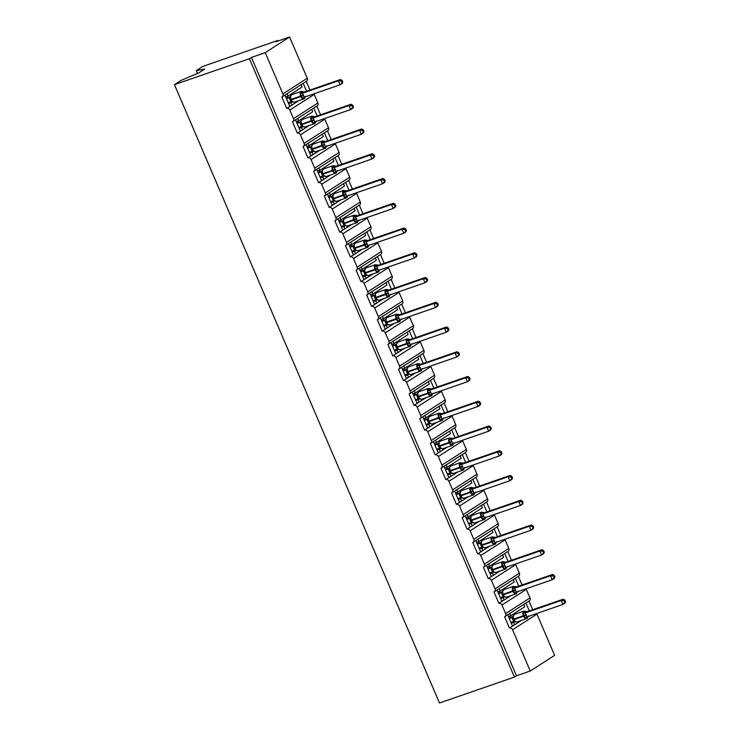 <?xml version="1.0" encoding="UTF-8"?>
<svg xmlns="http://www.w3.org/2000/svg" width="740" height="740" viewBox="0 0 740 740"><rect width="100%" height="100%" fill="white"/><g stroke="black" fill="none" stroke-linecap="round" stroke-linejoin="round"><path stroke-width="1.11" d="M197.589 73.408L196.368 70.559L202.89 66.369L277.861 40.45L275.835 41.755L289.59 37L307.267 78.246A2.608 2.164 57.3 0 1 306.61 81.15L282.227 96.811A2.608 2.164 57.3 0 1 281.838 96.996L286.732 108.419L291.893 105.108L290.875 102.731L288.526 103.535M278.092 40.977L277.861 40.45M507.649 614.774L512.524 626.151L514.633 624.791L513.615 622.414L511.266 623.219M286.732 108.419A2.608 2.164 -122.7 0 1 289.821 110.084L293.493 118.65A2.608 2.164 57.3 0 1 292.448 121.749L297.341 133.163A2.608 2.164 -122.7 0 1 300.421 134.837L304.094 143.403A2.608 2.164 57.3 0 1 303.058 146.492L307.951 157.916A2.608 2.164 -122.7 0 1 311.031 159.581L314.704 168.147A2.608 2.164 57.3 0 1 313.658 171.236L318.552 182.66A2.608 2.164 -122.7 0 1 321.641 184.325L325.313 192.89A2.608 2.164 57.3 0 1 324.268 195.989L329.161 207.404A2.608 2.164 -122.7 0 1 332.242 209.078L335.914 217.643A2.608 2.164 57.3 0 1 334.878 220.733L339.771 232.156A2.608 2.164 -122.7 0 1 342.851 233.822L346.524 242.387A2.608 2.164 57.3 0 1 345.478 245.477L350.371 256.9A2.608 2.164 -122.7 0 1 353.461 258.565L357.133 267.131A2.608 2.164 57.3 0 1 356.088 270.229L360.981 281.653A2.608 2.164 -122.7 0 1 364.062 283.318L367.734 291.884A2.608 2.164 57.3 0 1 366.689 294.973L371.591 306.397A2.608 2.164 -122.7 0 1 374.671 308.062L378.344 316.627A2.608 2.164 57.3 0 1 377.298 319.717L382.192 331.141A2.608 2.164 -122.7 0 1 385.281 332.806L388.953 341.371A2.608 2.164 57.3 0 1 387.908 344.47L392.801 355.894A2.608 2.164 -122.7 0 1 395.882 357.559L399.554 366.124A2.608 2.164 57.3 0 1 398.509 369.214L403.411 380.638A2.608 2.164 -122.7 0 1 406.491 382.303L410.164 390.868A2.608 2.164 57.3 0 1 409.118 393.957L414.012 405.381A2.608 2.164 -122.7 0 1 417.101 407.046L420.773 415.612A2.608 2.164 57.3 0 1 419.728 418.711L424.621 430.134A2.608 2.164 -122.7 0 1 427.702 431.799L431.374 440.365A2.608 2.164 57.3 0 1 430.329 443.454L435.231 454.878A2.608 2.164 -122.7 0 1 438.311 456.543L441.983 465.108A2.608 2.164 57.3 0 1 440.938 468.207L445.832 479.622A2.608 2.164 -122.7 0 1 448.921 481.287L452.593 489.852A2.608 2.164 57.3 0 1 451.548 492.951L456.441 504.375A2.608 2.164 -122.7 0 1 459.522 506.04L463.194 514.605A2.608 2.164 57.3 0 1 462.149 517.695L467.051 529.119A2.608 2.164 -122.7 0 1 470.131 530.784L473.804 539.349A2.608 2.164 57.3 0 1 472.758 542.448L477.651 553.862A2.608 2.164 -122.7 0 1 480.741 555.527L484.404 564.102A2.608 2.164 57.3 0 1 483.368 567.192L488.261 578.615A2.608 2.164 -122.7 0 1 491.341 580.28L495.014 588.846A2.608 2.164 57.3 0 1 493.969 591.935L498.871 603.359A2.608 2.164 -122.7 0 1 501.951 605.024L505.624 613.59A2.608 2.164 57.3 0 1 504.578 616.688L509.471 628.103L512.524 626.151M509.758 613.414L510.757 615.745L524.817 606.717L523.818 604.386M510.757 615.745L508.408 616.559M525.937 603.026L529.313 610.907M528.98 601.074L532.698 609.741M497.04 590.03L501.914 601.398L504.033 600.048L503.006 597.661L500.666 598.475M498.871 603.359L501.914 601.398M499.158 588.67L500.157 591.001L514.217 581.973L513.218 579.642M500.157 591.001L497.807 591.815M515.327 578.282L518.703 586.163M518.379 576.321L522.088 584.989M486.43 565.277L491.305 576.654L493.423 575.295L492.405 572.917L490.056 573.731M488.261 578.615L491.305 576.654M488.548 563.926L489.547 566.257L503.607 557.22L502.608 554.889M489.547 566.257L487.198 567.071M504.717 553.538L508.093 561.41M507.77 551.577L511.479 560.245M475.829 540.533L480.704 551.91L482.813 550.551L481.796 548.173L479.446 548.978M477.651 553.862L480.704 551.91M477.938 539.173L478.937 541.504L492.997 532.476L491.998 530.145M478.937 541.504L476.588 542.318M494.116 528.785L497.493 536.666M497.16 526.834L500.878 535.492M465.22 515.789L470.094 527.158L472.213 525.807L471.186 523.421L468.846 524.235M467.051 529.119L470.094 527.158M467.338 514.429L468.337 516.76L482.397 507.733L481.398 505.401M468.337 516.76L465.987 517.574M483.507 504.042L486.883 511.923M486.559 502.081L490.269 510.748M454.61 491.036L459.485 502.414L461.603 501.054L460.585 498.677L458.236 499.491M456.441 504.375L459.485 502.414M456.728 489.686L457.727 492.017L471.787 482.98L470.788 480.649M457.727 492.017L455.378 492.822M472.897 479.298L476.273 487.17M475.95 477.337L479.659 486.004M444.009 466.293L448.884 477.67L450.993 476.31L449.976 473.933L447.626 474.738M445.832 479.622L448.884 477.67M446.118 464.933L447.117 467.264L461.177 458.236L460.178 455.905M447.117 467.264L444.777 468.078M462.296 454.545L465.673 462.426M465.34 452.593L469.058 461.251M433.4 441.549L438.274 452.917L440.393 451.567L439.366 449.18L437.026 449.994M435.231 454.878L438.274 452.917M435.518 440.189L436.517 442.52L450.577 433.492L449.578 431.161M436.517 442.52L434.167 443.334M451.687 429.801L455.063 437.682M454.739 427.84L458.449 436.507M422.79 416.796L427.664 428.173L429.783 426.814L428.765 424.436L426.416 425.25M424.621 430.134L427.664 428.173M424.908 415.445L425.907 417.776L439.967 408.739L438.968 406.408M425.907 417.776L423.558 418.581M441.077 405.058L444.463 412.929M444.13 403.096L447.839 411.764M412.189 392.052L417.064 403.43L419.173 402.07L418.156 399.693L415.806 400.497M414.012 405.381L417.064 403.43M414.298 390.692L415.297 393.023L429.357 383.995L428.358 381.664M415.297 393.023L412.957 393.837M430.477 380.305L433.853 388.186M433.52 378.353L437.238 387.011M401.579 367.308L406.454 378.677L408.572 377.326L407.546 374.94L405.206 375.754M403.411 380.638L406.454 378.677M403.698 365.949L404.697 368.279L418.757 359.252L417.758 356.921M404.697 368.279L402.347 369.094M419.867 355.561L423.243 363.442M422.919 353.6L426.629 362.267M390.979 342.555L395.854 353.933L397.963 352.573L396.945 350.196L394.596 351.01M392.801 355.894L395.854 353.933M393.088 341.205L394.087 343.536L408.147 334.499L407.148 332.168M394.087 343.536L391.738 344.341M409.266 330.817L412.643 338.689M412.31 328.856L416.028 337.523M380.369 317.812L385.244 329.189L387.353 327.829L386.336 325.452L383.986 326.257M382.192 331.141L385.244 329.189M382.478 316.452L383.477 318.783L397.537 309.755L396.538 307.424M383.477 318.783L381.137 319.597M398.657 306.064L402.033 313.945M401.7 304.112L405.418 312.77M369.76 293.068L374.634 304.436L376.753 303.086L375.726 300.699L373.386 301.513M371.591 306.397L374.634 304.436M371.878 291.708L372.877 294.039L386.937 285.011L385.938 282.68M372.877 294.039L370.527 294.853M388.047 281.32L391.423 289.201M391.099 279.359L394.809 288.026M359.159 268.315L364.034 279.692L366.143 278.332L365.125 275.955L362.776 276.769M360.981 281.653L364.034 279.692M361.268 266.964L362.267 269.295L376.327 260.258L375.328 257.927M362.267 269.295L359.918 270.1M377.446 256.577L380.822 264.448M380.49 254.615L384.208 263.283M348.549 243.571L353.424 254.949L355.533 253.589L354.516 251.212L352.166 252.016M350.371 256.9L353.424 254.949M350.658 242.211L351.657 244.542L365.717 235.514L364.718 233.183M351.657 244.542L349.317 245.356M366.837 231.824L370.213 239.704M369.88 229.872L373.598 238.53M337.94 218.827L342.814 230.196L344.933 228.836L343.906 226.459L341.565 227.273M339.771 232.156L342.814 230.196M340.058 217.468L341.057 219.799L355.117 210.771L354.118 208.44M341.057 219.799L338.707 220.613M356.227 207.08L359.603 214.961M359.279 205.119L362.989 213.786M327.339 194.074L332.214 205.452L334.323 204.092L333.305 201.715L330.956 202.529M329.161 207.404L332.214 205.452M329.448 192.724L330.447 195.055L344.507 186.018L343.508 183.687M330.447 195.055L328.098 195.86M345.626 182.327L349.003 190.208M348.67 180.375L352.388 189.042M316.729 169.331L321.604 180.708L323.713 179.348L322.696 176.971L320.346 177.776M318.552 182.66L321.604 180.708M318.838 167.971L319.837 170.302L333.907 161.274L332.898 158.943M319.837 170.302L317.497 171.116M335.017 157.583L338.393 165.464M338.06 155.622L341.778 164.289M306.12 144.587L310.994 155.955L313.113 154.595L312.086 152.218L309.746 153.032M307.951 157.916L310.994 155.955M308.238 143.227L309.237 145.558L323.297 136.53L322.298 134.199M309.237 145.558L306.887 146.372M324.407 132.839L327.783 140.711M327.459 130.878L331.168 139.546M295.519 119.834L300.394 131.211L302.503 129.852L301.485 127.474L299.136 128.288M297.341 133.163L300.394 131.211M297.628 118.474L298.627 120.814L312.687 111.777L311.688 109.446M298.627 120.814L296.278 121.619M313.806 108.086L317.183 115.967M316.85 106.135L320.568 114.802M513.43 619.177L515.355 621.628L513.615 622.414M514.633 624.791L521.404 620.444M504.319 596.829L503.006 597.661M504.033 600.048L510.804 595.691M493.71 572.076L492.405 572.917M493.423 575.295L500.194 570.947M481.259 541.754L481.601 544.918L483.535 547.387L481.796 548.173M482.813 550.551L489.584 546.203M472.499 522.579L471.186 523.421M472.213 525.807L478.984 521.45M461.889 497.835L460.585 498.677M461.603 501.054L468.374 496.707M449.439 467.514L449.781 470.677L451.714 473.147L449.976 473.933M450.993 476.31L457.764 471.963M440.679 448.338L439.366 449.18M440.393 451.567L447.164 447.21M430.07 423.595L428.765 424.436M429.783 426.814L436.554 422.466M419.469 398.851L418.156 399.693M419.173 402.07L425.944 397.722M408.859 374.098L407.546 374.94M408.572 377.326L415.344 372.969M398.25 349.354L396.945 350.196M397.963 352.573L404.734 348.226M387.649 324.61L386.336 325.452M387.353 327.829L394.133 323.482M377.039 299.857L375.726 300.699M376.753 303.086L383.524 298.729M366.43 275.114L365.125 275.955M366.143 278.332L372.914 273.985M355.829 250.37L354.516 251.212M355.533 253.589L362.313 249.241M345.219 225.617L343.906 226.459M344.933 228.836L351.704 224.488M334.61 200.873L333.305 201.715M334.323 204.092L341.094 199.745M324.009 176.129L322.696 176.971M323.713 179.348L330.493 175.001M313.399 151.376L312.086 152.218M313.113 154.595L319.884 150.248M302.789 126.633L301.485 127.474M302.503 129.852L309.274 125.504M284.909 95.09L289.784 106.458M287.018 93.73L288.017 96.061L302.087 87.033L301.088 84.702M288.017 96.061L285.677 96.875M303.197 83.343L306.573 91.224M306.24 81.382L309.958 90.049M292.189 101.889L290.875 102.731M291.893 105.108L298.673 100.751M512.561 629.768L536.944 614.107L554.621 655.353L530.238 671.014L512.561 629.768A2.608 2.164 -122.7 0 0 509.471 628.103M530.238 671.014L516.474 675.777L251.452 57.415L265.207 52.66L282.884 93.906A2.608 2.164 57.3 0 1 282.227 96.811M536.944 614.107A2.608 2.164 -122.7 0 0 536.62 613.534M293.493 118.65L317.876 102.99L314.204 94.424A2.608 2.164 -122.7 0 0 313.88 93.85M317.876 102.99A2.608 2.164 57.3 0 1 317.22 105.894L292.837 121.554M304.094 143.403L328.477 127.743L324.805 119.177A2.608 2.164 -122.7 0 0 324.49 118.594M328.477 127.743A2.608 2.164 57.3 0 1 327.82 130.647L303.437 146.307M314.704 168.147L339.087 152.486L335.414 143.921A2.608 2.164 -122.7 0 0 335.091 143.347M339.087 152.486A2.608 2.164 57.3 0 1 338.43 155.391L314.047 171.051M325.313 192.89L349.696 177.23L346.024 168.665A2.608 2.164 -122.7 0 0 345.7 168.091M349.696 177.23A2.608 2.164 57.3 0 1 349.039 180.135L324.657 195.795M335.914 217.643L360.297 201.983L356.625 193.418A2.608 2.164 -122.7 0 0 356.31 192.835M360.297 201.983A2.608 2.164 57.3 0 1 359.64 204.888L335.257 220.548M346.524 242.387L370.907 226.727L367.234 218.161A2.608 2.164 -122.7 0 0 366.911 217.588M370.907 226.727A2.608 2.164 57.3 0 1 370.25 229.631L345.867 245.292M357.133 267.131L381.516 251.471L377.844 242.905A2.608 2.164 -122.7 0 0 377.52 242.332M381.516 251.471A2.608 2.164 57.3 0 1 380.86 254.375L356.476 270.035M367.734 291.884L392.117 276.224L388.445 267.658A2.608 2.164 -122.7 0 0 388.13 267.075M392.117 276.224A2.608 2.164 57.3 0 1 391.46 279.128L367.077 294.788M378.344 316.627L402.726 300.967L399.054 292.402A2.608 2.164 -122.7 0 0 398.731 291.828M402.726 300.967A2.608 2.164 57.3 0 1 402.07 303.872L377.687 319.532M388.953 341.371L413.336 325.711L409.664 317.146A2.608 2.164 -122.7 0 0 409.34 316.572M413.336 325.711A2.608 2.164 57.3 0 1 412.68 328.615L388.296 344.276M399.554 366.124L423.937 350.464L420.264 341.899A2.608 2.164 -122.7 0 0 419.95 341.325M423.937 350.464A2.608 2.164 57.3 0 1 423.28 353.368L398.897 369.029M410.164 390.868L434.546 375.208L430.874 366.642A2.608 2.164 -122.7 0 0 430.55 366.069M434.546 375.208A2.608 2.164 57.3 0 1 433.89 378.112L409.507 393.773M420.773 415.612L445.156 399.952L441.484 391.386A2.608 2.164 -122.7 0 0 441.16 390.812M445.156 399.952A2.608 2.164 57.3 0 1 444.5 402.856L420.117 418.526M431.374 440.365L455.757 424.704L452.085 416.139A2.608 2.164 -122.7 0 0 451.761 415.565M455.757 424.704A2.608 2.164 57.3 0 1 455.1 427.609L430.717 443.269M441.983 465.108L466.367 449.448L462.694 440.883A2.608 2.164 -122.7 0 0 462.371 440.309M466.367 449.448A2.608 2.164 57.3 0 1 465.71 452.353L441.327 468.013M452.593 489.852L476.976 474.192L473.304 465.627A2.608 2.164 -122.7 0 0 472.98 465.053M476.976 474.192A2.608 2.164 57.3 0 1 476.32 477.096L451.937 492.766M463.194 514.605L487.577 498.945L483.904 490.38A2.608 2.164 -122.7 0 0 483.581 489.806M487.577 498.945A2.608 2.164 57.3 0 1 486.92 501.849L462.537 517.51M473.804 539.349L498.187 523.689L494.514 515.123A2.608 2.164 -122.7 0 0 494.191 514.55M498.187 523.689A2.608 2.164 57.3 0 1 497.53 526.593L473.147 542.254M484.404 564.102L508.796 548.433L505.124 539.867A2.608 2.164 -122.7 0 0 504.8 539.293M508.796 548.433A2.608 2.164 57.3 0 1 508.14 551.346L483.757 567.007M495.014 588.846L519.397 573.186L515.725 564.62A2.608 2.164 -122.7 0 0 515.401 564.047M519.397 573.186A2.608 2.164 57.3 0 1 518.74 576.09L494.357 591.75M505.624 613.59L530.007 597.929L526.334 589.364A2.608 2.164 -122.7 0 0 526.01 588.79M530.007 597.929A2.608 2.164 57.3 0 1 529.35 600.834L504.967 616.494M516.474 675.777L514.448 677.082L439.477 703L174.446 84.647L180.967 80.457L198.727 72.918L204.749 69.061L196.368 70.559M265.207 52.66L289.59 37M174.446 84.647L249.417 58.719L251.452 57.415M514.448 677.082L249.417 58.719M291.282 105.496L289.618 106.079M301.892 130.249L300.227 130.823M312.493 154.993L310.828 155.567M323.103 179.737L321.438 180.32M333.712 204.49L332.047 205.063M344.313 229.233L342.648 229.807M354.923 253.977L353.257 254.56M365.532 278.73L363.867 279.304M376.133 303.474L374.468 304.048M386.743 328.227L385.078 328.8M397.352 352.971L395.687 353.544M407.953 377.714L406.288 378.288M418.562 402.468L416.898 403.041M429.172 427.211L427.507 427.785M439.773 451.955L438.108 452.529M450.382 476.708L448.718 477.282M460.983 501.452L459.327 502.025M471.593 526.196L469.928 526.778M482.202 550.949L480.538 551.522M492.803 575.692L491.138 576.266M503.413 600.436L501.748 601.019M514.023 625.189L512.357 625.763M290.348 96.311L290.302 98.235L291.68 101.278L294.252 102.287A3.737 2.035 70.9 0 1 291.282 99.882L291.68 101.278M305.056 96.885L304.538 98.096L302.512 98.513L300.32 93.397L302.651 91.603A1.906 1.832 -134.5 0 0 304.556 91.927L302.466 93.24L304.168 97.208L340.113 84.776L338.421 80.817L302.531 93.222M342.814 82.057L342.148 83.472L340.113 84.776L342.814 82.057L342.139 80.475L341.325 80.993L342 82.575M341.325 80.993L338.421 80.817L340.446 79.513L304.556 91.927M302.864 91.769L304.556 91.917M286.482 98.772L289.941 97.292M286.26 98.244L290.163 96.894M288.184 102.731L290.986 101.769L289.22 97.819M290.311 98.272L290.894 99.946M292.614 101.935L290.986 101.769M289.285 97.8L290.422 96.82M302.512 98.513L304.011 97.282M300.32 93.397L302.466 93.24M342.139 80.475L340.446 79.513M301.3 124.237L302.762 126.623L304.852 127.03A3.737 2.035 70.9 0 1 301.883 124.625L302.29 126.022M315.666 121.628L315.147 122.84L313.122 123.266L310.93 118.15L313.261 116.347A1.906 1.832 -134.5 0 0 315.157 116.67L313.075 117.993L314.768 121.961L350.723 109.529L349.021 105.561L313.131 117.965M353.424 106.8L352.758 108.225L350.723 109.529L353.424 106.8L352.74 105.219L351.935 105.746L352.61 107.328M351.935 105.746L349.021 105.561L351.056 104.257L315.157 116.67M313.473 116.513L315.166 116.661M297.091 123.515L300.551 122.035M296.87 122.988L300.773 121.638M298.793 127.484L301.587 126.512L299.829 122.572A1.906 1.832 -134.5 0 0 300.431 122.183A1.906 1.832 -134.5 0 0 300.431 122.174L302.207 119.501A3.737 2.035 70.9 0 0 301.966 119.612A3.737 2.035 70.9 0 0 301.68 124.154L301.883 124.625L314.223 120.139M300.949 121.055L301.495 124.709M303.224 126.688L301.587 126.512M299.894 122.544L301.032 121.573M313.122 123.266L314.611 122.035M310.93 118.15L313.075 117.993M352.74 105.219L351.056 104.257M311.558 145.799L311.512 147.732L312.891 150.766L315.462 151.774A3.737 2.035 70.9 0 1 312.493 149.369L312.9 150.775M326.266 146.381L325.757 147.584L323.732 148.009L321.539 142.894L323.861 141.09A1.906 1.832 -134.5 0 0 325.767 141.423L323.676 142.737L325.378 146.705L361.333 134.273L359.631 130.305L323.741 142.718M364.025 131.554L363.358 132.969L361.333 134.273L364.025 131.554L363.349 129.963L362.535 130.49L363.22 132.072M362.535 130.49L359.631 130.305L361.657 129.001L325.776 141.414L324.074 141.266M307.701 148.259L311.161 146.788M307.47 147.741L311.383 146.391M309.403 152.227L312.197 151.265L310.439 147.315A1.906 1.832 -134.5 0 0 311.031 146.927L312.817 144.245A3.737 2.035 70.9 0 0 312.576 144.365A3.737 2.035 70.9 0 0 312.289 148.897L312.493 149.369L324.832 144.892M313.834 151.432L312.197 151.265M310.495 147.297L311.642 146.317M323.732 148.009L325.221 146.779M321.539 142.894L323.676 142.737M363.349 129.963L361.657 129.001M322.159 170.552L322.122 172.476L323.5 175.519L326.072 176.527A3.737 2.035 70.9 0 1 323.103 174.122L323.5 175.519M336.876 171.125L336.358 172.337L334.332 172.753L332.14 167.638L334.471 165.843A1.906 1.832 -134.5 0 0 336.367 166.167L334.286 167.481L335.988 171.449L371.933 159.017L370.231 155.058L334.351 167.462M374.634 156.297L373.968 157.713L371.933 159.017L374.634 156.297L373.959 154.715L373.145 155.233L373.82 156.825M373.145 155.233L370.231 155.058L372.266 153.754L336.321 166.176L334.684 166.01M318.302 173.012L321.761 171.532M318.08 172.485L321.983 171.134M320.004 176.98L322.807 176.009L321.04 172.059M322.131 172.513L322.714 174.187M324.435 176.176L322.807 176.009M321.105 172.041L322.242 171.06M334.332 172.753L335.831 171.523M332.14 167.638L334.286 167.481M373.959 154.715L372.266 153.754M333.12 198.477L334.582 200.864L336.672 201.271A3.737 2.035 70.9 0 1 333.703 198.866L334.11 200.263M347.486 195.869L346.968 197.081L344.942 197.506L342.75 192.391L345.081 190.587A1.906 1.832 -134.5 0 0 346.977 190.911L344.896 192.233L346.588 196.202L382.543 183.77L380.841 179.802L344.951 192.215M385.244 181.041L384.578 182.465L382.543 183.77L385.244 181.041L384.56 179.459L383.755 179.987L384.43 181.568M383.755 179.987L380.841 179.802L382.876 178.497L346.921 190.929L345.293 190.754M328.911 197.756L332.371 196.276M328.69 197.228L332.593 195.878M330.614 201.724L333.407 200.753L331.65 196.812A1.906 1.832 -134.5 0 0 332.251 196.424L334.027 193.741A3.737 2.035 70.9 0 0 333.786 193.862A3.737 2.035 70.9 0 0 333.5 198.394L333.703 198.866L346.043 194.38M332.769 195.295L333.315 198.931M335.044 200.929L333.407 200.753M331.714 196.785L332.852 195.813M344.942 197.506L346.431 196.276M342.75 192.391L344.896 192.233M384.56 179.459L382.876 178.497M343.73 223.23L345.182 225.608L347.282 226.015A3.737 2.035 70.9 0 1 344.313 223.61L344.72 225.016M358.086 220.622L357.577 221.824L355.552 222.25L353.359 217.135L355.681 215.331A1.906 1.832 -134.5 0 0 357.587 215.664L355.496 216.977L357.198 220.946L393.153 208.513L391.451 204.545L355.561 216.959A1.906 1.203 -118.3 0 1 354.164 216.311M395.845 205.794L395.179 207.209L393.153 208.513L395.845 205.794L395.169 204.212L394.355 204.73L395.04 206.312M394.355 204.73L391.451 204.545L393.476 203.241L357.596 215.654L355.894 215.506M339.521 222.5L342.981 221.029M339.29 221.982L343.203 220.631M341.223 226.468L344.017 225.506L342.259 221.556A1.906 1.832 -134.5 0 0 342.851 221.168L344.637 218.485A3.737 2.035 70.9 0 0 344.396 218.605A3.737 2.035 70.9 0 0 344.109 223.138L344.313 223.61L356.652 219.133M343.379 220.039L343.924 223.684M345.654 225.672L344.017 225.506M342.315 221.538L343.462 220.557M355.552 222.25L357.041 221.02M353.359 217.135L355.496 216.977M395.169 204.212L393.476 203.241M354.34 247.974L355.792 250.361L357.892 250.768A3.737 2.035 70.9 0 1 354.923 248.363L355.32 249.759M368.696 245.365L368.178 246.577L366.152 246.993L363.96 241.878L366.291 240.084A1.906 1.832 -134.5 0 0 368.187 240.407L366.106 241.721L367.808 245.689L403.753 233.257L402.051 229.298L366.171 241.703M406.454 230.538L405.788 231.953L403.753 233.257L406.454 230.538L405.779 228.956L404.965 229.474L405.64 231.065M404.965 229.474L402.051 229.298L404.086 227.994L368.141 240.417L366.504 240.25M350.122 247.253L353.581 245.773M349.9 246.725L353.803 245.375M351.824 251.221L354.627 250.25L352.86 246.309M353.979 244.792L354.534 248.427M356.255 250.416L354.627 250.25M352.925 246.281L354.062 245.301M366.152 246.993L367.651 245.763M363.96 241.878L366.106 241.721M405.779 228.956L404.086 227.994M364.94 272.718L366.402 275.104L368.492 275.511A3.737 2.035 70.9 0 1 365.523 273.106L365.93 274.503M379.305 270.109L378.788 271.321L376.762 271.746L374.57 266.631L376.901 264.828A1.906 1.832 -134.5 0 0 378.797 265.151L376.706 266.474L378.408 270.442L414.363 258.01L412.661 254.042L376.771 266.456M417.064 255.291L416.398 256.706L414.363 258.01L417.064 255.291L416.38 253.7L415.575 254.227L416.25 255.809M415.575 254.227L412.661 254.042L414.696 252.738L378.741 265.17L377.113 264.994M360.732 271.996L364.191 270.516M360.51 271.469L364.413 270.118M362.434 275.964L365.227 274.993L363.47 271.053M364.589 269.536L365.135 273.171M366.864 275.169L365.227 274.993M363.525 271.025L364.672 270.054M376.762 271.746L378.251 270.516M374.57 266.631L376.706 266.474M416.38 253.7L414.696 252.738M376.716 292.67A3.737 2.035 70.9 0 0 376.457 292.726A3.737 2.035 70.9 0 0 376.216 292.846A3.737 2.035 70.9 0 0 375.929 297.378L376.531 299.247L377.678 300.079L377.002 299.848L379.102 300.264A3.737 2.035 70.9 0 1 376.133 297.85L376.54 299.256M389.906 294.862L389.397 296.065L387.371 296.49L385.179 291.375L387.501 289.571A1.906 1.832 -134.5 0 0 389.407 289.904L387.316 291.218L389.018 295.186L424.973 282.754L423.271 278.786L387.381 291.199A1.906 1.203 -118.3 0 1 385.984 290.552M427.664 280.035L426.999 281.45L424.973 282.754L427.664 280.035L426.989 278.453L426.175 278.971L426.86 280.553M426.175 278.971L423.271 278.786L425.296 277.482L389.416 289.895L387.714 289.747M371.341 296.74L374.792 295.269M371.11 296.222L375.023 294.871M373.034 300.708L375.837 299.746L374.07 295.796M375.199 294.279L375.744 297.933M377.474 299.913L375.837 299.746M374.135 295.778L375.282 294.798M387.371 296.49L388.861 295.26M385.179 291.375L387.316 291.218M426.989 278.453L425.296 277.482M387.325 317.414A3.737 2.035 70.9 0 0 387.066 317.479A3.737 2.035 70.9 0 0 386.826 317.589A3.737 2.035 70.9 0 0 386.539 322.122L387.14 324L388.287 324.832L387.612 324.601L389.703 325.008A3.737 2.035 70.9 0 1 386.743 322.603L387.14 324M400.516 319.606L399.998 320.818L397.972 321.234L395.78 316.119L398.111 314.324A1.906 1.832 -134.5 0 0 400.007 314.648L397.926 315.962L399.628 319.93L435.573 307.507L433.871 303.539L397.99 315.943M438.274 304.778L437.608 306.193L435.573 307.507L438.274 304.778L437.599 303.197L436.785 303.714L437.46 305.305M436.785 303.714L433.871 303.539L435.906 302.235L400.016 314.639L398.324 314.491M381.942 321.493L385.401 320.013M381.72 320.966L385.623 319.615M383.644 325.461L386.447 324.49L384.68 320.55M385.799 319.032L386.354 322.668M388.075 324.657L386.447 324.49M384.745 320.522L385.882 319.541M397.972 321.234L399.471 320.004M395.78 316.119L397.926 315.962M437.599 303.197L435.906 302.235M396.76 346.958L398.222 349.345L400.312 349.752A3.737 2.035 70.9 0 1 397.343 347.347L397.75 348.743M411.125 344.35L410.608 345.562L408.582 345.987L406.389 340.872L408.721 339.068A1.906 1.832 -134.5 0 0 410.617 339.392L408.526 340.714L410.228 344.683L446.183 332.251L444.481 328.282L408.591 340.696M448.884 329.531L448.209 330.947L446.183 332.251L448.884 329.531L448.2 327.94L447.395 328.468L448.07 330.049M447.395 328.468L444.481 328.282L446.516 326.978L410.561 339.41L408.933 339.235M392.552 346.237L396.011 344.766M392.329 345.71L396.233 344.359M394.254 350.205L397.047 349.234L395.289 345.293A1.906 1.832 -134.5 0 0 395.891 344.905L397.667 342.222A3.737 2.035 70.9 0 0 397.426 342.343A3.737 2.035 70.9 0 0 397.139 346.875L397.343 347.347L409.683 342.861M396.409 343.776L396.954 347.43M398.684 349.41L397.047 349.234M395.345 345.266L396.492 344.294M408.582 345.987L410.071 344.757M406.389 340.872L408.526 340.714M448.2 327.94L446.516 326.978M408.536 366.911A3.737 2.035 70.9 0 0 408.276 366.966A3.737 2.035 70.9 0 0 408.036 367.086A3.737 2.035 70.9 0 0 407.749 371.619L408.351 373.487L409.498 374.32L408.822 374.089L410.922 374.505A3.737 2.035 70.9 0 1 407.953 372.091L408.36 373.496M421.726 369.103L421.217 370.305L419.192 370.731L416.999 365.615L419.321 363.821A1.906 1.832 -134.5 0 0 421.227 364.145L419.136 365.458L420.838 369.427L456.784 356.995L455.091 353.026L419.201 365.44A1.906 1.203 -118.3 0 1 417.804 364.792M459.485 354.275L458.819 355.69L456.784 356.995L459.485 354.275L458.809 352.693L457.995 353.211L458.68 354.793M457.995 353.211L455.091 353.026L457.117 351.722L421.236 364.136L419.534 363.988M403.161 370.99L406.611 369.51M402.93 370.463L406.843 369.112M404.854 374.949L407.657 373.987L405.89 370.037A1.906 1.832 -134.5 0 0 406.491 369.649L408.276 366.966L417.906 363.636A3.737 2.035 -109.1 0 0 417.665 363.756A3.737 2.035 -109.1 0 0 417.379 368.289L407.749 371.619L407.953 372.091L420.292 367.614M407.019 368.52L407.564 372.174M409.294 374.153L407.657 373.987M405.955 370.019L407.093 369.038M419.192 370.731L420.681 369.5M416.999 365.615L419.136 365.458M458.809 352.693L457.117 351.722M417.619 393.273L417.582 395.197L418.96 398.24L421.523 399.249A3.737 2.035 70.9 0 1 418.562 396.844L418.96 398.24M432.336 393.846L431.818 395.058L429.792 395.484L427.6 390.359L429.931 388.565A1.906 1.832 -134.5 0 0 431.827 388.889L429.746 390.202L431.448 394.17L467.393 381.748L465.691 377.779L429.811 390.184M470.094 379.019L469.428 380.434L467.393 381.748L470.094 379.019L469.419 377.437L468.605 377.955L469.28 379.546M468.605 377.955L465.691 377.779L467.726 376.475L431.836 388.879L430.144 388.731M413.762 395.733L417.221 394.254M413.54 395.206L417.443 393.856M415.464 399.702L418.267 398.731L416.5 394.79M417.591 395.234L418.165 396.927M419.894 398.906L418.267 398.731M416.565 394.762L417.702 393.782M429.792 395.484L431.291 394.244M427.6 390.359L429.746 390.202M469.419 377.437L467.726 376.475M428.58 421.199L430.042 423.585L432.132 423.992A3.737 2.035 70.9 0 1 429.163 421.587L429.57 422.984M442.946 418.6L442.428 419.802L440.402 420.228L438.21 415.112L440.541 413.309A1.906 1.832 -134.5 0 0 442.437 413.632L440.346 414.955L442.048 418.923L478.003 406.491L476.301 402.523L440.411 414.937M480.704 403.772L480.029 405.187L478.003 406.491L480.704 403.772L480.02 402.181L479.205 402.708L479.89 404.29M479.205 402.708L476.301 402.523L478.336 401.219L442.446 413.632L440.744 413.475M424.371 420.477L427.831 419.007M424.15 419.95L428.053 418.6M426.074 424.446L428.867 423.483L427.11 419.534A1.906 1.832 -134.5 0 0 427.711 419.145L429.487 416.463A3.737 2.035 70.9 0 0 429.246 416.583A3.737 2.035 70.9 0 0 428.96 421.115L429.163 421.587L441.503 417.101M428.229 418.017L428.775 421.671M430.504 423.65L428.867 423.483M427.165 419.506L428.312 418.535M440.402 420.228L441.891 418.997M438.21 415.112L440.346 414.955M480.02 402.181L478.336 401.219M438.839 442.761L438.792 444.694L440.171 447.737L442.742 448.745A3.737 2.035 70.9 0 1 439.773 446.331L440.18 447.737M453.546 443.343L453.037 444.555L451.012 444.971L448.819 439.856L451.141 438.062A1.906 1.832 -134.5 0 0 453.046 438.385L450.956 439.699L452.658 443.667L488.604 431.235L486.911 427.276L451.021 439.68M491.305 428.516L490.638 429.931L488.604 431.235L491.305 428.516L490.629 426.934L489.815 427.452L490.5 429.034M489.815 427.452L486.911 427.276L488.937 425.963L453.046 438.385M451.354 438.228L453.046 438.376M434.981 445.23L438.432 443.75M434.75 444.703L438.663 443.353M436.674 449.189L439.477 448.227L437.71 444.278A1.906 1.832 -134.5 0 0 438.311 443.889L440.096 441.207A3.737 2.035 70.9 0 0 439.856 441.327A3.737 2.035 70.9 0 0 439.569 445.859L439.773 446.331L452.112 441.854M438.802 444.731L439.384 446.414M441.114 448.394L439.477 448.227M437.775 444.259L438.913 443.279M451.012 444.971L452.501 443.741M448.819 439.856L450.956 439.699M490.629 426.934L488.937 425.963M450.78 472.481L450.382 471.084A3.737 2.035 70.9 0 0 453.343 473.489L451.252 473.082M451.714 473.147L450.087 472.971L448.32 469.031L449.041 468.494M464.156 468.087L463.638 469.299L461.612 469.724L459.42 464.6L461.751 462.805A1.906 1.832 -134.5 0 0 463.647 463.129L461.566 464.443L463.268 468.42L499.213 455.988L497.511 452.02L461.621 464.424M501.914 453.259L501.248 454.684L499.213 455.988L501.914 453.259L501.239 451.678L500.425 452.196L501.1 453.786M500.425 452.196L497.511 452.02L499.546 450.716L463.647 463.129M461.964 462.972L463.656 463.12M445.582 469.974L448.32 469.031M445.36 469.447L449.263 468.096M447.284 473.942L450.087 472.971M449.411 469.475L449.985 471.167M448.385 469.003L449.522 468.022M461.612 469.724L463.101 468.485M459.42 464.6L461.566 464.443M501.239 451.678L499.546 450.716M460.4 495.439L461.862 497.826L463.952 498.233A3.737 2.035 70.9 0 1 460.983 495.828L461.39 497.224M474.766 492.84L474.248 494.043L472.222 494.468L470.029 489.353L472.361 487.549A1.906 1.832 -134.5 0 0 474.257 487.873L472.166 489.196L473.868 493.164L509.823 480.732L508.121 476.763L472.231 489.177M512.524 478.012L511.849 479.428L509.823 480.732L512.524 478.012L511.84 476.421L511.026 476.949L511.71 478.53M511.026 476.949L508.121 476.763L510.156 475.459L474.266 487.873L472.564 487.716M456.192 494.718L459.651 493.247M455.97 494.2L459.873 492.849M457.894 498.686L460.687 497.724L458.93 493.774A1.906 1.832 -134.5 0 0 459.531 493.386L461.307 490.703A3.737 2.035 70.9 0 0 461.066 490.824A3.737 2.035 70.9 0 0 460.779 495.356L460.983 495.828L473.322 491.341M460.049 492.257L460.595 495.911M462.324 497.891L460.687 497.724M458.985 493.756L460.132 492.775M472.222 494.468L473.711 493.238M470.029 489.353L472.166 489.196M511.84 476.421L510.156 475.459M470.659 517.01L470.612 518.934L471.99 521.977L474.562 522.986A3.737 2.035 70.9 0 1 471.593 520.581L471.99 521.977M485.366 517.584L484.857 518.796L482.832 519.212L480.639 514.096L482.961 512.302A1.906 1.832 -134.5 0 0 484.866 512.626L482.776 513.939L484.478 517.908L520.423 505.476L518.731 501.516L482.841 513.921A1.906 1.203 -118.3 0 1 481.435 513.273M523.125 502.756L522.459 504.171L520.423 505.476L523.125 502.756L522.449 501.174L521.635 501.692L522.32 503.274M521.635 501.692L518.731 501.516L520.757 500.203L484.811 512.635L483.174 512.469M466.801 519.471L470.252 517.991M466.57 518.943L470.483 517.593M468.494 523.43L471.297 522.468L469.53 518.518A1.906 1.832 -134.5 0 0 470.131 518.13L471.917 515.447A3.737 2.035 70.9 0 0 471.676 515.567A3.737 2.035 70.9 0 0 471.389 520.1L471.593 520.581L483.932 516.095M470.621 518.971L471.204 520.655M472.934 522.634L471.297 522.468M469.595 518.5L470.733 517.519M482.832 519.212L484.321 517.982M480.639 514.096L482.776 513.939M522.449 501.174L520.757 500.203M482.6 546.721L482.202 545.324A3.737 2.035 70.9 0 0 485.163 547.73L483.072 547.323M483.535 547.387L481.907 547.212L480.14 543.271L480.861 542.735M495.976 542.327L495.458 543.539L493.432 543.965L491.24 538.84L493.571 537.046A1.906 1.832 -134.5 0 0 495.467 537.37L493.386 538.692L495.088 542.66L531.033 530.229L529.331 526.26L493.441 538.665M533.734 527.5L533.068 528.924L531.033 530.229L533.734 527.5L533.059 525.918L532.245 526.436L532.92 528.027M532.245 526.436L529.331 526.26L531.366 524.956L495.476 537.36L493.784 537.212M477.402 544.215L480.14 543.271M477.18 543.687L481.083 542.337M479.104 548.183L481.907 547.212M481.231 543.715L481.805 545.389M480.204 543.243L481.342 542.263M493.432 543.965L494.921 542.725M491.24 538.84L493.386 538.692M533.059 525.918L531.366 524.956M492.22 569.68L493.682 572.066L495.772 572.473A3.737 2.035 70.9 0 1 492.803 570.068L493.21 571.465M506.585 567.081L506.068 568.283L504.042 568.709L501.849 563.593L504.18 561.79A1.906 1.832 -134.5 0 0 506.077 562.113L503.986 563.436L505.688 567.404L541.643 554.972L539.941 551.004L504.051 563.418M544.344 552.253L543.669 553.668L541.643 554.972L544.344 552.253L543.659 550.662L542.846 551.189L543.53 552.771M542.846 551.189L539.941 551.004L541.976 549.7L506.086 562.113L504.384 561.956M488.012 568.958L491.471 567.488M487.79 568.44L491.693 567.09M489.714 572.927L492.507 571.965L490.75 568.015A1.906 1.832 -134.5 0 0 491.341 567.626A1.906 1.832 -134.5 0 0 491.351 567.626L493.127 564.944A3.737 2.035 70.9 0 0 492.886 565.064A3.737 2.035 70.9 0 0 492.599 569.596L492.803 570.068L505.143 565.591M491.869 566.498L492.415 570.133M494.144 572.131L492.507 571.965M490.805 567.996L491.952 567.016M504.042 568.709L505.531 567.478M501.849 563.593L503.986 563.436M543.659 550.662L541.976 549.7M502.83 594.433L504.282 596.81L506.382 597.226A3.737 2.035 70.9 0 1 503.413 594.821L503.81 596.218M517.186 591.824L516.677 593.036L514.652 593.452L512.45 588.337L514.781 586.543A1.906 1.832 -134.5 0 0 516.687 586.866L514.596 588.18L516.298 592.148L552.244 579.716L550.551 575.757L514.661 588.161A1.906 1.203 -118.3 0 1 513.255 587.514M554.945 576.996L554.279 578.412L552.244 579.716L554.945 576.996L554.269 575.415L553.455 575.933L554.13 577.515M553.455 575.933L550.551 575.757L552.577 574.443L516.631 586.876L514.994 586.709M498.621 593.711L502.072 592.231M498.39 593.184L502.303 591.834M500.314 597.67L503.117 596.708L501.35 592.759A1.906 1.832 -134.5 0 0 501.951 592.37L503.737 589.688A3.737 2.035 70.9 0 0 503.496 589.808A3.737 2.035 70.9 0 0 503.209 594.34L503.413 594.821L515.752 590.335M502.479 591.251L503.024 594.886M504.745 596.875L503.117 596.708M501.415 592.74L502.553 591.76M514.652 593.452L516.141 592.222M512.45 588.337L514.596 588.18M554.269 575.415L552.577 574.443M514.42 620.962L514.023 619.565A3.737 2.035 70.9 0 0 516.982 621.97L514.892 621.563M515.355 621.628L513.726 621.452L511.96 617.512L512.681 616.975M527.796 616.568L527.278 617.78L525.252 618.205L523.06 613.081L525.391 611.286A1.906 1.832 -134.5 0 0 527.287 611.61L525.206 612.933L526.908 616.901L562.853 604.469L561.151 600.501L525.261 612.905M565.554 601.74L564.888 603.165L562.853 604.469L565.554 601.74L564.87 600.159L564.065 600.677L564.74 602.268M564.065 600.677L561.151 600.501L563.186 599.197L527.296 611.601L525.604 611.453M509.222 618.455L511.96 617.512M509 617.928L512.903 616.577M510.924 622.423L513.726 621.452M513.079 615.995L513.625 619.63M512.024 617.484L513.162 616.503M525.252 618.205L526.741 616.975M523.06 613.081L525.206 612.933M564.87 600.159L563.186 599.197M501.951 605.024L526.334 589.364M491.341 580.28L515.725 564.62M480.741 555.527L505.124 539.867M470.131 530.784L494.514 515.123M459.522 506.04L483.904 490.38M448.921 481.287L473.304 465.627M438.311 456.543L462.694 440.883M427.702 431.799L452.085 416.139M417.101 407.046L441.484 391.386M406.491 382.303L430.874 366.642M395.882 357.559L420.264 341.899M385.281 332.806L409.664 317.146M374.671 308.062L399.054 292.402M364.062 283.318L388.445 267.658M353.461 258.565L377.844 242.905M342.851 233.822L367.234 218.161M332.242 209.078L356.625 193.418M321.641 184.325L346.024 168.665M311.031 159.581L335.414 143.921M300.421 134.837L324.805 119.177M289.821 110.084L314.204 94.424M282.884 93.906L307.267 78.246M287.379 96.283L287.962 97.652M297.989 121.036L298.572 122.405M308.589 145.78L309.181 147.149M319.199 170.524L319.782 171.893M329.809 195.277L330.392 196.646M340.409 220.021L341.001 221.39M351.019 244.764L351.602 246.133M361.629 269.517L362.212 270.886M372.229 294.261L372.821 295.63M382.839 319.005L383.422 320.374M393.449 343.758L394.032 345.127M404.049 368.502L404.641 369.871M414.659 393.245L415.242 394.614M425.26 417.998L425.852 419.367M435.869 442.742L436.461 444.111M446.479 467.486L447.062 468.855M457.079 492.239L457.671 493.608M467.689 516.982L468.281 518.351M478.299 541.726L478.882 543.105M488.899 566.479L489.491 567.848M499.509 591.223L500.092 592.592M510.119 615.976L510.702 617.345M304.121 98.836A3.737 2.035 -109.1 0 1 303.881 98.957A3.737 2.035 -109.1 0 1 300.912 96.552L303.622 95.395M303.418 94.914L300.708 96.071A3.737 2.035 -109.1 0 1 300.995 91.538A3.737 2.035 -109.1 0 1 301.236 91.418L291.606 94.748A3.737 2.035 70.9 0 0 291.366 94.868A3.737 2.035 70.9 0 0 291.079 99.4L291.282 99.882L300.912 96.552L300.708 96.071L290.681 99.484M291.865 94.692A3.737 2.035 70.9 0 0 291.606 94.748L289.821 97.43A1.906 1.832 -134.5 0 1 289.229 97.819M290.034 100.094L290.857 99.891M289.83 99.613L290.654 99.419M304.057 97.255A1.906 1.203 -118.3 0 0 303.613 98.374M305.278 96.82A1.906 1.832 -134.5 0 0 305.139 97.403M301.125 92.583A1.906 1.203 -118.3 0 0 302.549 93.212M314.722 123.58A3.737 2.035 -109.1 0 1 314.482 123.7A3.737 2.035 -109.1 0 1 311.512 121.295L311.309 120.824A3.737 2.035 -109.1 0 1 311.596 116.291A3.737 2.035 -109.1 0 1 311.836 116.171L302.207 119.501A3.737 2.035 70.9 0 1 302.475 119.445M314.019 119.667L301.68 124.154L300.912 123.016M300.644 124.838L301.467 124.644M300.431 124.366L301.263 124.163M314.667 122.008A1.906 1.203 -118.3 0 0 314.223 123.127M315.887 121.573A1.906 1.832 -134.5 0 0 315.739 122.146M311.734 117.327A1.906 1.203 -118.3 0 0 313.159 117.956M325.332 148.333A3.737 2.035 -109.1 0 1 325.091 148.453A3.737 2.035 -109.1 0 1 322.122 146.039L321.918 145.567A3.737 2.035 -109.1 0 1 322.205 141.035A3.737 2.035 -109.1 0 1 322.446 140.915L312.817 144.245A3.737 2.035 70.9 0 1 313.075 144.189M324.629 144.411L311.901 148.962L312.104 149.452M311.244 149.591L312.077 149.388M311.041 149.11L311.873 148.916M325.276 146.751A1.906 1.203 -118.3 0 0 324.823 147.871M326.497 146.317A1.906 1.832 -134.5 0 0 326.349 146.89M322.344 142.071A1.906 1.203 -118.3 0 0 323.769 142.7M335.942 173.077A3.737 2.035 -109.1 0 1 335.701 173.197A3.737 2.035 -109.1 0 1 332.732 170.792L335.442 169.636M335.239 169.164L332.528 170.311A3.737 2.035 -109.1 0 1 332.815 165.779A3.737 2.035 -109.1 0 1 333.055 165.667L323.426 168.988A3.737 2.035 70.9 0 0 323.186 169.108A3.737 2.035 70.9 0 0 322.899 173.641L323.103 174.122L332.732 170.792L332.528 170.311L322.501 173.724M323.685 168.933A3.737 2.035 70.9 0 0 323.426 168.988L321.641 171.671A1.906 1.832 -134.5 0 1 321.049 172.059M321.854 174.335L322.677 174.131M321.65 173.854L322.474 173.66M335.877 171.495A1.906 1.203 -118.3 0 0 335.433 172.614M337.098 171.06A1.906 1.832 -134.5 0 0 336.959 171.643M332.945 166.824A1.906 1.203 -118.3 0 0 334.369 167.453M346.542 197.821A3.737 2.035 -109.1 0 1 346.302 197.941A3.737 2.035 -109.1 0 1 343.332 195.536L343.129 195.064A3.737 2.035 -109.1 0 1 343.416 190.531A3.737 2.035 -109.1 0 1 343.656 190.411L334.027 193.741A3.737 2.035 70.9 0 1 334.295 193.686M345.839 193.908L333.5 198.394L332.732 197.256M332.464 199.079L333.287 198.884M332.251 198.607L333.083 198.403M346.486 196.248A1.906 1.203 -118.3 0 0 346.043 197.367M347.707 195.813A1.906 1.832 -134.5 0 0 347.56 196.387M343.554 191.567A1.906 1.203 -118.3 0 0 344.979 192.197M357.152 222.574A3.737 2.035 -109.1 0 1 356.911 222.694A3.737 2.035 -109.1 0 1 353.942 220.279L353.739 219.808A3.737 2.035 -109.1 0 1 354.025 215.275A3.737 2.035 -109.1 0 1 354.266 215.155L344.637 218.485A3.737 2.035 70.9 0 1 344.896 218.429M356.449 218.651L344.109 223.138L343.332 221.972M343.064 223.832L343.897 223.628M342.861 223.351L343.693 223.156M357.096 220.992A1.906 1.203 -118.3 0 0 356.643 222.111M358.317 220.557A1.906 1.832 -134.5 0 0 358.169 221.131M367.762 247.317A3.737 2.035 -109.1 0 1 367.521 247.438A3.737 2.035 -109.1 0 1 364.552 245.032L367.262 243.876M367.059 243.405L364.348 244.552A3.737 2.035 -109.1 0 1 364.635 240.019A3.737 2.035 -109.1 0 1 364.875 239.908L355.246 243.229A3.737 2.035 70.9 0 0 355.006 243.349A3.737 2.035 70.9 0 0 354.719 247.882L354.923 248.363L364.552 245.032L364.348 244.552L354.321 247.965L353.942 246.716M355.505 243.173A3.737 2.035 70.9 0 0 355.246 243.229L353.461 245.911A1.906 1.832 -134.5 0 1 352.869 246.3M353.674 248.575L354.497 248.372M353.47 248.094L354.293 247.9M367.697 245.736A1.906 1.203 -118.3 0 0 367.253 246.864M368.918 245.31A1.906 1.832 -134.5 0 0 368.779 245.883M364.764 241.064A1.906 1.203 -118.3 0 0 366.189 241.693M378.362 272.07A3.737 2.035 -109.1 0 1 378.121 272.181A3.737 2.035 -109.1 0 1 375.152 269.776L377.863 268.62M377.659 268.148L374.949 269.305A3.737 2.035 -109.1 0 1 375.236 264.772A3.737 2.035 -109.1 0 1 375.476 264.652L365.847 267.982A3.737 2.035 70.9 0 0 365.606 268.102A3.737 2.035 70.9 0 0 365.32 272.635L365.523 273.106L375.152 269.776L374.949 269.305L365.32 272.635L364.552 271.497M366.115 267.926A3.737 2.035 70.9 0 0 365.847 267.982L364.071 270.664A1.906 1.832 -134.5 0 1 363.479 271.043M364.274 273.319L365.107 273.125M364.071 272.847L364.903 272.644M378.307 270.489A1.906 1.203 -118.3 0 0 377.863 271.608M379.528 270.054A1.906 1.832 -134.5 0 0 379.38 270.627M375.374 265.808A1.906 1.203 -118.3 0 0 376.799 266.437M388.972 296.814A3.737 2.035 -109.1 0 1 388.731 296.934A3.737 2.035 -109.1 0 1 385.762 294.52L388.472 293.373M388.269 292.892L375.929 297.378L376.133 297.85L385.762 294.52L385.559 294.048A3.737 2.035 -109.1 0 1 385.845 289.516A3.737 2.035 -109.1 0 1 386.086 289.396L376.457 292.726L374.671 295.408A1.906 1.832 -134.5 0 1 374.079 295.787M374.884 298.072L375.716 297.868M374.68 297.591L375.513 297.397M388.916 295.232A1.906 1.203 -118.3 0 0 388.463 296.351M390.137 294.798A1.906 1.832 -134.5 0 0 389.989 295.371M399.582 321.558A3.737 2.035 -109.1 0 1 399.332 321.678A3.737 2.035 -109.1 0 1 396.372 319.273L399.082 318.117M398.879 317.645L386.539 322.122L386.743 322.603L396.372 319.273L396.168 318.792A3.737 2.035 -109.1 0 1 396.455 314.26A3.737 2.035 -109.1 0 1 396.696 314.149L387.066 317.479L385.281 320.152A1.906 1.832 -134.5 0 1 384.689 320.54M385.494 322.816L386.317 322.612M385.29 322.335L386.114 322.141M399.517 319.976A1.906 1.203 -118.3 0 0 399.073 321.105M400.738 319.55A1.906 1.832 -134.5 0 0 400.599 320.124M396.585 315.305A1.906 1.203 -118.3 0 0 398.009 315.934M410.182 346.311A3.737 2.035 -109.1 0 1 409.942 346.422A3.737 2.035 -109.1 0 1 406.972 344.017L406.769 343.545A3.737 2.035 -109.1 0 1 407.055 339.012A3.737 2.035 -109.1 0 1 407.296 338.892L397.667 342.222A3.737 2.035 70.9 0 1 397.935 342.167M409.479 342.389L397.139 346.875L396.372 345.737M396.094 347.56L396.927 347.365M395.891 347.088L396.723 346.884M410.127 344.729A1.906 1.203 -118.3 0 0 409.683 345.848M411.348 344.294A1.906 1.832 -134.5 0 0 411.2 344.868M407.194 340.049A1.906 1.203 -118.3 0 0 408.619 340.678M420.792 371.055A3.737 2.035 -109.1 0 1 420.551 371.175A3.737 2.035 -109.1 0 1 417.582 368.77L417.379 368.289L420.089 367.132M406.704 372.312L407.536 372.109M406.5 371.832L407.333 371.637M420.736 369.473A1.906 1.203 -118.3 0 0 420.283 370.592M421.957 369.038A1.906 1.832 -134.5 0 0 421.809 369.611M431.401 395.798A3.737 2.035 -109.1 0 1 431.152 395.918A3.737 2.035 -109.1 0 1 428.192 393.514L430.902 392.357M430.699 391.886L427.988 393.032A3.737 2.035 -109.1 0 1 428.266 388.5A3.737 2.035 -109.1 0 1 428.516 388.389L418.886 391.719A3.737 2.035 70.9 0 0 418.637 391.83A3.737 2.035 70.9 0 0 418.359 396.363L418.562 396.844L428.192 393.514L427.988 393.032L417.961 396.446M419.145 391.654A3.737 2.035 70.9 0 0 418.886 391.719L417.101 394.392A1.906 1.832 -134.5 0 1 416.509 394.781M417.314 397.056L418.137 396.853M417.11 396.585L417.934 396.381M431.337 394.226A1.906 1.203 -118.3 0 0 430.893 395.345M432.558 393.791A1.906 1.832 -134.5 0 0 432.419 394.365M428.404 389.545A1.906 1.203 -118.3 0 0 429.829 390.174M442.002 420.551A3.737 2.035 -109.1 0 1 441.762 420.662A3.737 2.035 -109.1 0 1 438.792 418.257L438.589 417.786A3.737 2.035 -109.1 0 1 438.875 413.253A3.737 2.035 -109.1 0 1 439.116 413.133L429.487 416.463A3.737 2.035 70.9 0 1 429.755 416.407M441.299 416.629L428.96 421.115L428.192 419.978M427.914 421.8L428.747 421.606M427.711 421.328L428.543 421.125M441.947 418.97A1.906 1.203 -118.3 0 0 441.503 420.089M443.168 418.535A1.906 1.832 -134.5 0 0 443.019 419.108M439.014 414.289A1.906 1.203 -118.3 0 0 440.439 414.918M452.612 445.295A3.737 2.035 -109.1 0 1 452.371 445.415A3.737 2.035 -109.1 0 1 449.402 443.01L449.199 442.529A3.737 2.035 -109.1 0 1 449.485 437.997A3.737 2.035 -109.1 0 1 449.726 437.877L440.096 441.207A3.737 2.035 70.9 0 1 440.356 441.151M451.909 441.373L439.181 445.943M438.524 446.553L439.357 446.35M438.321 446.072L439.153 445.878M452.556 443.713A1.906 1.203 -118.3 0 0 452.103 444.832M453.777 443.279A1.906 1.832 -134.5 0 0 453.629 443.852M449.615 439.033A1.906 1.203 -118.3 0 0 451.049 439.662M463.221 470.039A3.737 2.035 -109.1 0 1 462.972 470.159A3.737 2.035 -109.1 0 1 460.012 467.754L462.722 466.598M462.519 466.126L459.808 467.273A3.737 2.035 -109.1 0 1 460.086 462.74A3.737 2.035 -109.1 0 1 460.336 462.63L450.706 465.96A3.737 2.035 70.9 0 0 450.457 466.071A3.737 2.035 70.9 0 0 450.179 470.603L450.382 471.084L460.012 467.754L459.808 467.273L449.781 470.686M450.965 465.895A3.737 2.035 70.9 0 0 450.706 465.96L448.921 468.633A1.906 1.832 -134.5 0 1 448.329 469.021M449.134 471.297L449.957 471.103M448.93 470.825L449.754 470.621M463.157 468.466A1.906 1.203 -118.3 0 0 462.713 469.586M464.378 468.032A1.906 1.832 -134.5 0 0 464.239 468.605M460.225 463.786A1.906 1.203 -118.3 0 0 461.649 464.415M473.822 494.792A3.737 2.035 -109.1 0 1 473.582 494.903A3.737 2.035 -109.1 0 1 470.612 492.498L470.409 492.026A3.737 2.035 -109.1 0 1 470.696 487.493A3.737 2.035 -109.1 0 1 470.936 487.373L461.307 490.703A3.737 2.035 70.9 0 1 461.575 490.648M473.119 490.87L460.779 495.356L460.012 494.218M459.734 496.041L460.567 495.846M459.531 495.569L460.363 495.365M473.766 493.21A1.906 1.203 -118.3 0 0 473.313 494.329M474.988 492.775A1.906 1.832 -134.5 0 0 474.84 493.349M470.834 488.529A1.906 1.203 -118.3 0 0 472.259 489.159M484.432 519.535A3.737 2.035 -109.1 0 1 484.191 519.656A3.737 2.035 -109.1 0 1 481.222 517.251L481.019 516.77A3.737 2.035 -109.1 0 1 481.305 512.237A3.737 2.035 -109.1 0 1 481.546 512.117L471.917 515.447A3.737 2.035 70.9 0 1 472.175 515.391M483.729 515.613L471.001 520.183M470.344 520.793L471.177 520.59M470.141 520.312L470.973 520.118M484.376 517.954A1.906 1.203 -118.3 0 0 483.923 519.073M485.597 517.519A1.906 1.832 -134.5 0 0 485.449 518.093M495.041 544.279A3.737 2.035 -109.1 0 1 494.792 544.399A3.737 2.035 -109.1 0 1 491.832 541.995L494.542 540.838M494.339 540.366L491.628 541.514A3.737 2.035 -109.1 0 1 491.906 536.981A3.737 2.035 -109.1 0 1 492.155 536.87L482.526 540.2A3.737 2.035 70.9 0 0 482.276 540.311A3.737 2.035 70.9 0 0 481.999 544.844L482.202 545.324L491.832 541.995L491.628 541.514L481.601 544.927M482.785 540.135A3.737 2.035 70.9 0 0 482.526 540.2L480.741 542.873A1.906 1.832 -134.5 0 1 480.149 543.262M480.954 545.537L481.777 545.343M480.75 545.066L481.574 544.862M494.977 542.707A1.906 1.203 -118.3 0 0 494.533 543.826M496.198 542.272A1.906 1.832 -134.5 0 0 496.059 542.846M492.045 538.026A1.906 1.203 -118.3 0 0 493.469 538.655M505.642 569.032A3.737 2.035 -109.1 0 1 505.401 569.143A3.737 2.035 -109.1 0 1 502.432 566.738L502.229 566.266A3.737 2.035 -109.1 0 1 502.516 561.734A3.737 2.035 -109.1 0 1 502.756 561.614L493.127 564.944A3.737 2.035 70.9 0 1 493.395 564.888M504.939 565.11L492.599 569.596L491.832 568.431M491.554 570.281L492.387 570.087M491.351 569.809L492.183 569.606M505.587 567.451A1.906 1.203 -118.3 0 0 505.133 568.57M506.808 567.016A1.906 1.832 -134.5 0 0 506.66 567.589M502.654 562.77A1.906 1.203 -118.3 0 0 504.079 563.399M516.252 593.776A3.737 2.035 -109.1 0 1 516.011 593.896A3.737 2.035 -109.1 0 1 513.042 591.491L512.838 591.01A3.737 2.035 -109.1 0 1 513.125 586.478A3.737 2.035 -109.1 0 1 513.366 586.357L503.737 589.688A3.737 2.035 70.9 0 1 503.996 589.632M515.549 589.854L503.209 594.34L502.432 593.175M502.164 595.034L502.997 594.831M501.96 594.553L502.793 594.359M516.187 592.194A1.906 1.203 -118.3 0 0 515.743 593.313M517.417 591.76A1.906 1.832 -134.5 0 0 517.269 592.342M526.852 618.52A3.737 2.035 -109.1 0 1 526.612 618.64A3.737 2.035 -109.1 0 1 523.652 616.235L526.362 615.079M526.159 614.607L523.439 615.763A3.737 2.035 -109.1 0 1 523.726 611.221A3.737 2.035 -109.1 0 1 523.976 611.111L514.346 614.441A3.737 2.035 70.9 0 0 514.096 614.552A3.737 2.035 70.9 0 0 513.81 619.084L514.023 619.565L523.652 616.235L523.439 615.763L513.421 619.167L513.042 617.918M514.605 614.385A3.737 2.035 70.9 0 0 514.346 614.441L512.561 617.114A1.906 1.832 -134.5 0 1 511.969 617.502M512.774 619.778L513.597 619.584M512.57 619.306L513.394 619.102M526.797 616.947A1.906 1.203 -118.3 0 0 526.353 618.067M528.018 616.513A1.906 1.832 -134.5 0 0 527.879 617.086M523.865 612.267A1.906 1.203 -118.3 0 0 525.289 612.896M292.494 93.194L292.957 94.285M303.095 117.938L303.567 119.029M313.704 142.69L314.167 143.782M324.305 167.434L324.777 168.526M334.915 192.178L335.387 193.269M345.525 216.931L345.987 218.023M356.125 241.675L356.597 242.766M366.735 266.418L367.207 267.51M377.345 291.171L377.807 292.263M387.945 315.915L388.417 317.007M398.555 340.659L399.026 341.75M409.164 365.412L409.627 366.504M419.765 390.156L420.237 391.247M430.375 414.9L430.846 415.991M440.985 439.653L441.447 440.744M451.585 464.396L452.057 465.488M462.195 489.14L462.667 490.232M472.805 513.893L473.267 514.985M483.405 538.637L483.877 539.728M494.015 563.39L494.477 564.472M504.625 588.134L505.087 589.225M515.225 612.877L515.697 613.969M294.252 102.287L304.251 98.772L305.657 96.274M303.326 91.834L301.236 91.418M304.852 127.03L314.851 123.525L316.267 121.018M313.936 116.578L311.836 116.171M315.462 151.774L325.461 148.268L326.877 145.771M324.546 141.322L322.446 140.915M311.512 147.732L311.901 148.981M326.072 176.527L336.071 173.012L337.477 170.514M335.146 166.075L333.055 165.667M336.672 201.271L346.671 197.765L348.087 195.258M345.756 190.818L343.656 190.411M347.282 226.015L357.281 222.509L358.697 220.011M356.365 215.562L354.266 215.155M357.892 250.768L367.891 247.253L369.297 244.755M366.966 240.315L364.875 239.908M368.492 275.511L378.492 272.006L379.907 269.508M377.576 265.059L375.476 264.652M379.102 300.264L389.101 296.749L390.507 294.252M388.176 289.803L386.086 289.396M375.161 296.25L375.541 297.462M389.703 325.008L399.711 321.493L401.117 318.996M398.786 314.555L396.696 314.149M385.762 320.966L386.141 322.205M400.312 349.752L410.312 346.246L411.727 343.749M409.396 339.299L407.296 338.892M410.922 374.505L420.921 370.99L422.327 368.492M419.996 364.043L417.906 363.636M406.982 370.49L407.361 371.702M421.523 399.249L431.531 395.733L432.937 393.236M430.606 388.796L428.516 388.389M432.132 423.992L442.132 420.486L443.547 417.989M441.216 413.54L439.116 413.133M442.742 448.745L452.741 445.23L454.147 442.733M451.816 438.293L449.726 437.877M453.343 473.489L463.351 469.983L464.757 467.477M462.426 463.036L460.336 462.63M463.952 498.233L473.952 494.727L475.367 492.23M473.036 487.78L470.936 487.373M474.562 522.986L484.561 519.471L485.967 516.973M483.636 512.533L481.546 512.117M485.163 547.73L495.162 544.224L496.577 541.717M494.246 537.277L492.155 536.87M495.772 572.473L505.772 568.968L507.187 566.47M504.856 562.021L502.756 561.614M506.382 597.226L516.381 593.711L517.787 591.214M515.456 586.774L513.366 586.357M516.982 621.97L526.982 618.464L528.397 615.957M526.066 611.518L523.976 611.111"/></g></svg>
